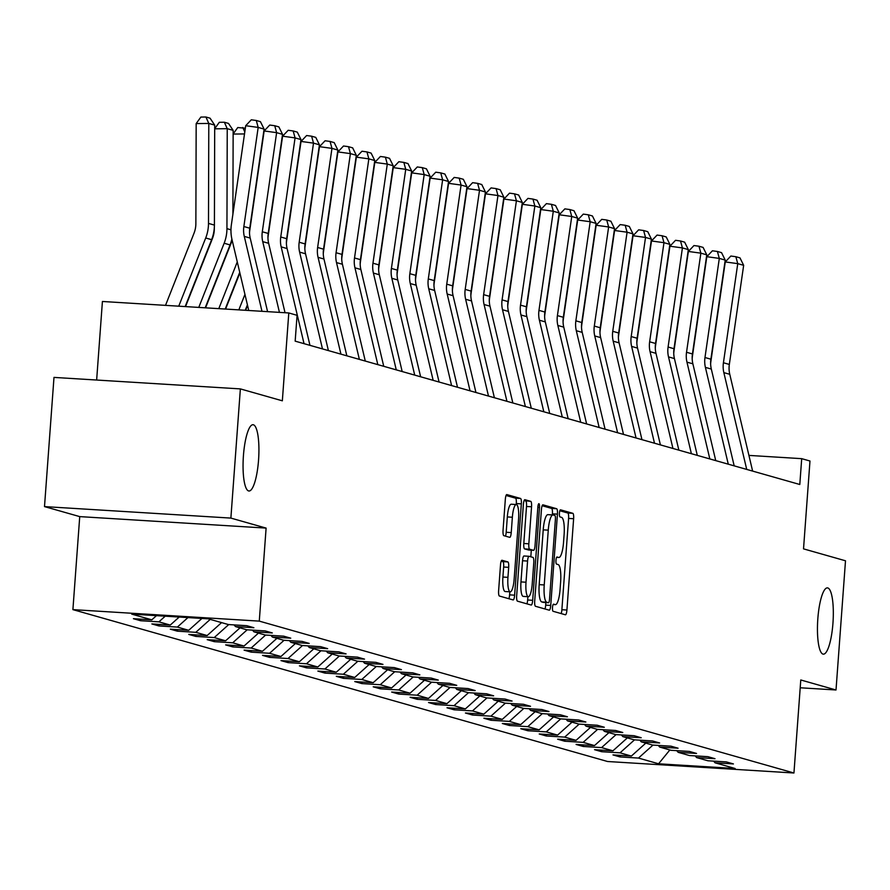<?xml version="1.0" encoding="UTF-8"?>
<svg xmlns="http://www.w3.org/2000/svg" width="890" height="890" viewBox="0 0 890 890"><rect width="100%" height="100%" fill="white"/><g stroke="black" fill="none" stroke-linecap="round" stroke-linejoin="round"><path stroke-width="1.33" d="M552.501 607.492A3.56 0.823 93.5 0 0 553.057 611.274L565.384 614.779A5.095 1.179 93.5 0 0 565.45 614.779A5.095 1.179 93.5 0 0 566.919 610.028L573.627 518.725A5.095 1.179 93.5 0 0 572.837 513.319L560.511 509.814A3.56 0.823 93.5 0 0 560.466 509.814A3.56 0.823 93.5 0 0 559.432 513.141A3.56 0.823 93.5 0 0 559.988 516.923L561.579 517.368A16.298 3.771 93.5 0 1 564.104 534.656L563.548 542.266A16.298 3.771 93.5 0 1 558.831 557.485A16.298 3.771 93.5 0 1 558.642 557.452L557.04 556.995A3.56 0.823 93.5 0 0 556.995 556.984A3.56 0.823 93.5 0 0 555.972 560.311A3.56 0.823 93.5 0 0 556.517 564.093L558.119 564.549A16.298 3.771 93.5 0 1 560.633 581.837L560.077 589.447A16.298 3.771 93.5 0 1 555.36 604.655A16.298 3.771 93.5 0 1 555.171 604.622L553.58 604.165A3.56 0.823 93.5 0 0 553.536 604.165A3.56 0.823 93.5 0 0 552.501 607.492M258.556 460.008A33.208 7.699 93.5 0 0 253.038 424.719A33.208 7.699 93.5 0 0 243.426 455.702A33.208 7.699 93.5 0 0 248.955 491.002A33.208 7.699 93.5 0 0 258.556 460.008M832.951 623.167A33.208 7.699 93.5 0 0 827.433 587.878A33.208 7.699 93.5 0 0 817.821 618.873A33.208 7.699 93.5 0 0 823.339 654.161A33.208 7.699 93.5 0 0 832.951 623.167M502.038 560.266A5.095 1.179 93.5 0 0 501.971 560.255A5.095 1.179 93.5 0 0 500.503 565.017L498.623 590.626A5.095 1.179 93.5 0 0 499.412 596.033L513.107 599.927A5.095 1.179 93.5 0 0 513.163 599.927A5.095 1.179 93.5 0 0 514.631 595.176L521.34 503.874A5.095 1.179 93.5 0 0 520.55 498.467L506.855 494.584A5.095 1.179 93.5 0 0 506.799 494.573A5.095 1.179 93.5 0 0 505.331 499.323L503.05 530.262A5.095 1.179 93.5 0 0 503.84 535.669L509.703 537.337A5.095 1.179 93.5 0 0 509.759 537.337A5.095 1.179 93.5 0 0 511.238 532.587L512.362 517.246A13.617 3.159 93.5 0 1 516.3 504.53A13.617 3.159 93.5 0 1 518.57 519.004L514.153 579.123A13.617 3.159 93.5 0 1 510.215 591.839A13.617 3.159 93.5 0 1 507.945 577.354L508.68 567.342A5.095 1.179 93.5 0 0 507.901 561.935L501.916 560.266M800.21 687.77L836.01 689.984L845.5 560.789L803.525 548.863L809.978 461.009L801.701 458.661L799.798 484.494L295.168 341.148L297.071 315.316L288.794 312.957L102.417 301.476L96.643 380.03M230.877 518.091L44.5 506.599L79.733 516.612L266.11 528.093L230.877 518.091L240.367 388.897L282.341 400.811L288.794 312.957M266.11 528.093L259.279 621.12L793.947 772.998L607.57 761.506L72.902 609.628L259.279 621.12M836.01 689.984L800.778 679.971L793.947 772.998M534.712 600.884A5.095 1.179 93.5 0 0 535.502 606.279L549.197 610.173A5.095 1.179 93.5 0 0 549.252 610.184A5.095 1.179 93.5 0 0 550.732 605.434L557.44 514.12A5.095 1.179 93.5 0 0 556.651 508.724L542.956 504.83A5.095 1.179 93.5 0 0 542.889 504.819A5.095 1.179 93.5 0 0 541.42 509.581L534.712 600.884M531.152 605.044L517.457 601.162A5.095 1.179 93.5 0 1 516.667 595.755L523.376 504.452A5.095 1.179 93.5 0 1 524.844 499.691A5.095 1.179 93.5 0 1 524.911 499.702L530.763 501.37A5.095 1.179 93.5 0 1 531.553 506.777L528.838 543.801A5.095 1.179 93.5 0 0 529.628 549.208L533.51 550.309A5.095 1.179 93.5 0 0 533.566 550.32A5.095 1.179 93.5 0 0 535.046 545.57L537.872 507.011A3.56 0.823 93.5 0 1 538.906 503.684A3.56 0.823 93.5 0 1 539.496 507.478L532.687 600.305A5.095 1.179 93.5 0 1 531.208 605.055A5.095 1.179 93.5 0 1 531.152 605.044M44.5 506.599L53.99 377.405L240.367 388.897M140.52 620.719L158.91 621.843L170.257 625.069L151.867 623.935L158.965 625.948L177.355 627.083L188.702 630.309L170.313 629.174L177.41 631.188L195.8 632.323L207.148 635.549L188.758 634.414L195.856 636.428L214.245 637.563L225.593 640.789L207.203 639.654L214.301 641.668L232.691 642.803L244.038 646.029L225.648 644.894L232.746 646.908L251.125 648.042L262.483 651.269L244.094 650.134L251.191 652.148L269.57 653.282L280.929 656.509L262.539 655.374L269.637 657.387L288.015 658.522L299.374 661.748L280.984 660.614L288.082 662.627L306.46 663.762L317.819 666.988L299.429 665.854L306.527 667.867L324.906 669.002L336.264 672.228L317.875 671.093L324.972 673.107L343.351 674.242L354.709 677.468L336.32 676.333L343.418 678.347L361.796 679.482L373.155 682.708L354.765 681.573L361.863 683.587L380.241 684.721L391.6 687.948L373.21 686.813L380.308 688.827L398.687 689.961L410.034 693.188L391.656 692.053L398.742 694.067L417.132 695.201L428.479 698.428L410.101 697.293L417.188 699.306L435.577 700.441L446.925 703.667L428.546 702.533L435.633 704.546L454.022 705.681L465.37 708.907L446.991 707.773L454.078 709.786L472.468 710.921L483.815 714.147L465.437 713.012L472.523 715.026L490.913 716.161L502.26 719.387L483.882 718.252L490.969 720.266L509.358 721.401L520.706 724.616L502.327 723.492L509.414 725.506L527.803 726.64L539.151 729.856L520.772 728.732L527.859 730.746L546.249 731.88L557.596 735.096L539.218 733.972L546.304 735.986L564.694 737.12L576.041 740.335L557.652 739.201L564.75 741.225L583.139 742.36L594.487 745.575L576.097 744.441L583.195 746.465L601.584 747.589L612.932 750.815L594.542 749.68L601.64 751.705L620.03 752.829L631.377 756.055L612.988 754.92L620.085 756.945L638.475 758.069L658.567 763.787L735.14 768.504L715.037 762.797L733.427 763.932L726.329 761.907L707.939 760.783L696.592 757.557L714.981 758.692L707.884 756.667L689.494 755.543L678.147 752.317L696.536 753.452L689.439 751.427L671.06 750.303L659.701 747.077L678.091 748.212L670.993 746.187L652.615 745.064L641.256 741.837L659.646 742.972L652.548 740.958L634.169 739.824L622.811 736.597L641.201 737.732L634.103 735.719L615.724 734.584L604.366 731.357L622.755 732.492L615.658 730.479L597.279 729.344L585.92 726.118L604.31 727.252L597.212 725.239L578.834 724.104L567.475 720.878L585.865 722.013L578.767 719.999L560.389 718.864L549.03 715.638L567.42 716.773L560.322 714.759L541.943 713.624L530.585 710.398L548.974 711.533L541.876 709.519L523.498 708.384L512.151 705.158L530.529 706.293L523.442 704.279L505.053 703.144L493.705 699.918L512.084 701.053L504.997 699.039L486.608 697.905L475.26 694.678L493.639 695.813L486.552 693.799L468.162 692.665L456.815 689.439L475.193 690.573L468.107 688.56L449.717 687.425L438.37 684.199L456.748 685.333L449.661 683.32L431.272 682.185L419.924 678.959L438.303 680.094L431.216 678.08L412.827 676.945L401.479 673.719L419.858 674.854L412.771 672.84L394.381 671.705L383.034 668.479L401.412 669.614L394.326 667.6L375.936 666.465L364.589 663.239L382.967 664.374L375.88 662.36L357.491 661.226L346.143 657.999L364.533 659.134L357.435 657.12L339.046 655.986L327.698 652.759L346.088 653.894L338.99 651.881L320.6 650.746L309.253 647.519L327.642 648.654L320.545 646.641L302.155 645.506L290.808 642.291L309.197 643.414L302.099 641.401L283.71 640.266L272.362 637.051L290.752 638.174L283.654 636.161L265.264 635.026L253.917 631.811L272.307 632.935L265.209 630.921L246.819 629.786L235.472 626.571L253.861 627.706L246.764 625.681L228.374 624.546L208.282 618.839L131.709 614.122L151.812 619.829L133.422 618.695L140.52 620.719L140.631 619.14M165.217 616.192L158.91 621.843M179.202 617.048L170.257 625.069M235.472 626.571L234.059 624.902M187.946 617.593L177.355 627.083M201.93 618.45L188.702 630.309M253.917 631.811L252.504 630.142M210.218 619.395L195.8 632.323M221.566 622.622L207.148 635.549M272.362 637.051L270.949 635.382M228.73 624.569L214.245 637.563M240.011 627.862L225.593 640.789M290.808 642.291L289.395 640.622M247.175 629.808L232.691 642.803M258.456 633.102L244.038 646.029M309.253 647.519L307.84 645.862M265.62 635.048L251.125 648.042M276.901 638.341L262.483 651.269M327.698 652.759L326.285 651.102M284.066 640.288L269.57 653.282M295.347 643.57L280.929 656.509M346.143 657.999L344.73 656.342M302.511 645.528L288.015 658.522M313.792 648.81L299.374 661.748M364.589 663.239L363.176 661.582M320.956 650.768L306.46 663.762M332.237 654.05L317.819 666.988M383.034 668.479L381.621 666.821M339.401 656.008L324.906 669.002M350.682 659.29L336.264 672.228M401.479 673.719L400.055 672.061M357.847 661.248L343.351 674.242M369.128 664.53L354.709 677.468M419.924 678.959L418.5 677.301M376.292 666.488L361.796 679.482M387.573 669.769L373.155 682.708M438.37 684.199L436.945 682.541M394.737 671.727L380.241 684.721M406.018 675.009L391.6 687.948M456.815 689.439L455.391 687.781M413.183 676.967L398.687 689.961M424.463 680.249L410.034 693.188M475.26 694.678L473.836 693.01M431.617 682.207L417.132 695.201M442.909 685.489L428.479 698.428M493.705 699.918L492.281 698.25M450.062 687.447L435.577 700.441M461.354 690.729L446.925 703.667M512.151 705.158L510.726 703.489M468.507 692.687L454.022 705.681M479.799 695.969L465.37 708.907M530.585 710.398L529.172 708.729M486.952 697.927L472.468 710.921M498.244 701.209L483.815 714.147M549.03 715.638L547.617 713.969M505.398 703.167L490.913 716.161M516.69 706.449L502.26 719.387M567.475 720.878L566.062 719.209M523.843 708.407L509.358 721.401M535.135 711.689L520.706 724.616M585.92 726.118L584.508 724.449M542.288 713.647L527.803 726.64M553.58 716.928L539.151 729.856M604.366 731.357L602.953 729.689M560.733 718.886L546.249 731.88M572.025 722.168L557.596 735.096M622.811 736.597L621.398 734.929M579.179 724.126L564.694 737.12M590.471 727.408L576.041 740.335M641.256 741.837L639.843 740.169M597.624 729.366L583.139 742.36M608.916 732.648L594.487 745.575M659.701 747.077L658.289 745.408M616.069 734.606L601.584 747.589M627.35 737.888L612.932 750.815M678.147 752.317L676.734 750.648M634.514 739.846L620.03 752.829M645.795 743.128L631.377 756.055M696.592 757.557L695.179 755.888M652.96 745.086L638.475 758.069M669.847 749.959L658.567 763.787M715.037 762.797L713.624 761.128M79.733 516.612L72.902 609.628M801.701 458.661L748.924 455.402M156.473 615.646L151.812 619.829M620.197 755.365L620.085 756.945M601.751 750.125L601.64 751.705M583.317 744.885L583.195 746.465M564.872 739.646L564.75 741.225M546.427 734.406L546.304 735.986M527.981 729.177L527.859 730.746M509.536 723.937L509.414 725.506M491.091 718.697L490.969 720.266M472.646 713.457L472.523 715.026M454.2 708.218L454.078 709.786M435.755 702.978L435.633 704.546M417.31 697.738L417.188 699.306M398.865 692.498L398.742 694.067M380.419 687.258L380.308 688.827M361.974 682.018L361.863 683.587M343.529 676.778L343.418 678.347M325.084 671.538L324.972 673.107M306.638 666.298L306.527 667.867M288.193 661.059L288.082 662.627M269.748 655.819L269.637 657.387M251.303 650.579L251.191 652.148M232.857 645.339L232.746 646.908M214.412 640.099L214.301 641.668M195.967 634.859L195.856 636.428M177.522 629.619L177.41 631.188M159.076 624.38L158.965 625.948M561.156 613.566A5.095 1.179 93.5 0 0 561.879 609.717L568.588 518.414A5.095 1.179 93.5 0 0 567.798 513.007L559.843 510.749M552.312 514.909L552.401 513.819A5.095 1.179 93.5 0 0 551.611 508.413L542.155 505.72M544.958 608.971A5.095 1.179 93.5 0 0 545.692 605.122L545.882 602.552M543.445 602.408L548.485 602.719A3.56 0.823 93.5 0 0 548.485 602.719A3.56 0.823 93.5 0 0 549.519 599.393L555.404 519.248A3.56 0.823 93.5 0 0 554.848 515.466L553.168 514.987A16.298 3.771 93.5 0 0 552.979 514.954A16.298 3.771 93.5 0 0 548.262 530.162L544.235 584.941A16.298 3.771 93.5 0 0 546.76 602.23L548.44 602.708L543.401 602.397A3.56 0.823 93.5 0 0 543.445 602.408A3.56 0.823 93.5 0 0 543.49 602.408M552.79 514.965L548.129 514.676A16.298 3.771 93.5 0 0 547.94 514.643A16.298 3.771 93.5 0 0 543.223 529.85L548.262 530.162M543.401 602.397L541.721 601.918A16.298 3.771 93.5 0 1 539.195 584.63L543.223 529.85M524.099 500.603L530.763 501.37M528.593 550.009A5.095 1.179 93.5 0 1 528.538 550.009A5.095 1.179 93.5 0 1 528.471 549.998L524.588 548.896A5.095 1.179 93.5 0 1 523.798 543.49L526.513 506.466A5.095 1.179 93.5 0 0 525.734 501.059M531.308 550.176L530.818 556.795M527.892 596.678L527.648 599.994L532.687 600.305M526.012 582.227A13.617 3.159 93.5 0 0 528.282 596.712A13.617 3.159 93.5 0 0 532.22 583.996L533.778 562.814A5.095 1.179 93.5 0 0 532.988 557.407L529.105 556.306A5.095 1.179 93.5 0 0 529.038 556.295A5.095 1.179 93.5 0 0 527.57 561.045L526.012 582.227L520.973 581.915A13.617 3.159 93.5 0 0 523.242 596.4L528.282 596.712M528.983 556.295L524.065 555.994A5.095 1.179 93.5 0 0 524.01 555.983A5.095 1.179 93.5 0 0 522.53 560.745L527.57 561.045M520.973 581.915L522.53 560.745M526.913 603.843A5.095 1.179 93.5 0 0 527.648 599.994M510.215 591.839L505.175 591.527A13.617 3.159 93.5 0 1 502.906 577.043L503.651 567.03A5.095 1.179 93.5 0 0 502.861 561.623L501.237 561.167M516.3 504.53L511.272 504.218A13.617 3.159 93.5 0 0 507.322 516.934L512.362 517.246M505.464 536.125A5.095 1.179 93.5 0 0 506.199 532.276L507.322 516.934M516.233 504.53L516.3 503.562A5.095 1.179 93.5 0 0 515.521 498.155L506.054 495.474M508.869 598.714A5.095 1.179 93.5 0 0 509.603 594.865L509.825 591.806M694.033 342.984L694.022 345.164M746.721 469.419L723.848 372.621A25.944 25.198 105.9 0 1 723.425 362.753L737.754 263.64L725.261 261.938L710.932 361.051A38.915 37.803 -74.1 0 0 710.632 363.821M752.629 471.099L729.767 374.301A25.944 25.198 105.9 0 1 729.333 364.433L743.662 265.32L737.754 263.64L735.852 256.709L739.99 257.889L743.662 265.32M725.261 261.938L730.857 256.031L735.852 256.709M675.588 337.744L675.577 339.924M657.143 332.504L657.131 334.684M728.276 464.18L705.403 367.381A25.944 25.198 105.9 0 1 704.98 357.513L719.309 258.4L706.816 256.698L692.487 355.811A38.915 37.803 -74.1 0 0 692.186 358.581M734.183 465.859L711.321 369.061A25.944 25.198 105.9 0 1 710.888 359.193L725.216 260.08L719.309 258.4L717.407 251.47L721.545 252.649L725.216 260.08M706.816 256.698L712.412 250.791L717.407 251.47M709.831 458.94L686.958 362.141A25.944 25.198 105.9 0 1 686.535 352.273L700.864 253.161L688.37 251.458L674.042 350.571A38.915 37.803 -74.1 0 0 673.741 353.341M715.738 460.62L692.876 363.821A25.944 25.198 105.9 0 1 692.442 353.953L706.771 254.84L700.864 253.161L698.962 246.23L703.1 247.409L706.771 254.84M688.37 251.458L693.966 245.551L698.962 246.23M638.697 327.264L638.686 329.445M620.252 322.024L620.241 324.205M601.807 316.784L601.796 318.965M691.385 453.7L668.512 356.901A25.944 25.198 105.9 0 1 668.09 347.033L682.419 247.921L669.925 246.219L655.596 345.331A38.915 37.803 -74.1 0 0 655.296 348.101M697.293 455.38L674.431 358.581A25.944 25.198 105.9 0 1 673.997 348.713L688.326 249.601L682.419 247.921L680.516 240.99L684.655 242.169L688.326 249.601M669.925 246.219L675.521 240.311L680.516 240.99M672.94 448.46L650.067 351.661A25.944 25.198 105.9 0 1 649.644 341.793L663.973 242.681L651.48 240.979L637.151 340.091A38.915 37.803 -74.1 0 0 636.851 342.861M678.848 450.14L655.986 353.341A25.944 25.198 105.9 0 1 655.552 343.473L669.881 244.361L663.973 242.681L662.071 235.75L666.21 236.929L669.881 244.361M651.48 240.979L657.076 235.071L662.071 235.75M654.495 443.22L631.622 346.421A25.944 25.198 105.9 0 1 631.199 336.553L645.528 237.441L633.035 235.739L618.706 334.851A38.915 37.803 -74.1 0 0 618.405 337.622M660.402 444.9L637.54 348.101A25.944 25.198 105.9 0 1 637.106 338.233L651.435 239.121L645.528 237.441L643.626 230.51L647.764 231.689L651.435 239.121M633.035 235.739L638.631 229.831L643.626 230.51M636.05 437.98L613.188 341.182A25.944 25.198 105.9 0 1 612.754 331.314L627.083 232.201L614.59 230.499L600.26 329.611A38.915 37.803 -74.1 0 0 599.96 332.382M641.957 439.66L619.095 342.861A25.944 25.198 105.9 0 1 618.661 332.993L632.99 233.881L627.083 232.201L625.181 225.27L629.319 226.449L632.99 233.881M614.59 230.499L620.185 224.591L625.181 225.27M617.604 432.74L594.743 335.942A25.944 25.198 105.9 0 1 594.309 326.074L608.638 226.961L596.144 225.259L581.815 324.372A38.915 37.803 -74.1 0 0 581.515 327.142M623.512 434.42L600.65 337.622A25.944 25.198 105.9 0 1 600.216 327.754L614.545 228.641L608.638 226.961L606.735 220.03L610.874 221.21L614.545 228.641M596.144 225.259L601.74 219.352L606.735 220.03M599.159 427.5L576.297 330.702A25.944 25.198 105.9 0 1 575.863 320.834L590.192 221.721L577.699 220.019L563.37 319.132A38.915 37.803 -74.1 0 0 563.07 321.902M605.067 429.18L582.205 332.382A25.944 25.198 105.9 0 1 581.771 322.514L596.1 223.401L590.192 221.721L588.29 214.79L592.428 215.97L596.1 223.401M577.699 220.019L583.295 214.112L588.29 214.79M580.714 422.261L557.852 325.462A25.944 25.198 105.9 0 1 557.418 315.605L571.747 216.481L559.254 214.779L544.925 313.892A38.915 37.803 -74.1 0 0 544.624 316.662M586.621 423.94L563.759 327.142A25.944 25.198 105.9 0 1 563.326 317.274L577.654 218.161L571.747 216.481L569.845 209.551L573.983 210.73L577.654 218.161M559.254 214.779L564.85 208.872L569.845 209.551M562.269 417.021L539.407 320.222A25.944 25.198 105.9 0 1 538.973 310.365L553.302 211.253L540.808 209.539L526.48 308.652A38.915 37.803 -74.1 0 0 526.179 311.422M568.176 418.701L545.314 321.902A25.944 25.198 105.9 0 1 544.88 312.034L559.209 212.921L553.302 211.253L551.399 204.311L555.538 205.49L559.209 212.921M540.808 209.539L546.404 203.632L551.399 204.311M543.823 411.781L520.962 314.982A25.944 25.198 105.9 0 1 520.528 305.125L534.857 206.013L522.363 204.299L508.034 303.412A38.915 37.803 -74.1 0 0 507.734 306.182M549.731 413.461L526.869 316.662A25.944 25.198 105.9 0 1 526.435 306.805L540.764 207.693L534.857 206.013L532.965 199.082L537.093 200.25L540.764 207.693M522.363 204.299L527.959 198.392L532.965 199.082M525.378 406.541L502.516 309.742A25.944 25.198 105.9 0 1 502.082 299.886L516.411 200.773L503.918 199.06L489.589 298.172A38.915 37.803 -74.1 0 0 489.289 300.942M531.286 408.221L508.424 311.422A25.944 25.198 105.9 0 1 507.99 301.565L522.319 202.453L516.411 200.773L514.52 193.842L518.659 195.01L522.319 202.453M503.918 199.06L509.514 193.152L514.52 193.842M506.933 401.301L484.071 304.502A25.944 25.198 105.9 0 1 483.637 294.646L497.966 195.533L485.473 193.82L471.144 292.932A38.915 37.803 -74.1 0 0 470.843 295.703M512.84 402.981L489.978 306.182A25.944 25.198 105.9 0 1 489.556 296.326L503.874 197.213L497.966 195.533L496.075 188.602L500.213 189.77L503.874 197.213M485.473 193.82L491.069 187.912L496.075 188.602M488.488 396.061L465.626 299.262A25.944 25.198 105.9 0 1 465.192 289.406L479.521 190.293L467.028 188.58L452.699 287.693A38.915 37.803 -74.1 0 0 452.398 290.463M494.395 397.741L471.533 300.942A25.944 25.198 105.9 0 1 471.11 291.086L485.428 191.973L479.521 190.293L477.63 183.362L481.768 184.53L485.428 191.973M467.028 188.58L472.623 182.672L477.63 183.362M470.042 390.821L447.18 294.023A25.944 25.198 105.9 0 1 446.747 284.166L461.076 185.053L448.582 183.34L434.253 282.453A38.915 37.803 -74.1 0 0 433.953 285.223M475.95 392.501L453.088 295.703A25.944 25.198 105.9 0 1 452.665 285.846L466.994 186.733L461.076 185.053L459.184 178.122L463.323 179.291L466.994 186.733M448.582 183.34L454.189 177.433L459.184 178.122M451.597 385.581L428.735 288.783A25.944 25.198 105.9 0 1 428.301 278.926L442.63 179.813L430.137 178.1L415.808 277.213A38.915 37.803 -74.1 0 0 415.508 279.983M457.505 387.261L434.643 290.463A25.944 25.198 105.9 0 1 434.22 280.606L448.549 181.493L442.63 179.813L440.739 172.883L444.878 174.051L448.549 181.493M430.137 178.1L435.744 172.193L440.739 172.883M433.152 380.341L410.29 283.543A25.944 25.198 105.9 0 1 409.856 273.686L424.185 174.573L411.692 172.86L397.363 271.973A38.915 37.803 -74.1 0 0 397.062 274.743M439.07 382.021L416.197 285.223A25.944 25.198 105.9 0 1 415.775 275.366L430.104 176.253L424.185 174.573L422.294 167.643L426.432 168.811L430.104 176.253M411.692 172.86L417.299 166.953L422.294 167.643M414.707 375.102L391.845 278.303A25.944 25.198 105.9 0 1 391.411 268.446L405.74 169.334L393.247 167.62L378.918 266.733A38.915 37.803 -74.1 0 0 378.617 269.514M420.625 376.782L397.752 279.983A25.944 25.198 105.9 0 1 397.329 270.126L411.658 171.013L405.74 169.334L403.849 162.403L407.987 163.571L411.658 171.013M393.247 167.62L398.853 161.713L403.849 162.403M396.261 369.862L373.399 273.063A25.944 25.198 105.9 0 1 372.966 263.206L387.295 164.094L374.801 162.392L360.472 261.504A38.915 37.803 -74.1 0 0 360.172 264.274M402.18 371.542L379.307 274.743A25.944 25.198 105.9 0 1 378.884 264.886L393.213 165.774L387.295 164.094L385.403 157.163L389.542 158.331L393.213 165.774M374.801 162.392L380.408 156.473L385.403 157.163M377.816 364.633L354.954 267.823A25.944 25.198 105.9 0 1 354.52 257.966L368.849 158.854L356.356 157.152L342.038 256.264A38.915 37.803 -74.1 0 0 341.727 259.035M383.735 366.302L360.862 269.503A25.944 25.198 105.9 0 1 360.439 259.646L374.768 160.534L368.849 158.854L366.958 151.923L371.097 153.102L374.768 160.534M356.356 157.152L361.963 151.233L366.958 151.923M359.371 359.393L336.509 262.594A25.944 25.198 105.9 0 1 336.075 252.727L350.404 153.614L337.911 151.912L323.593 251.024A38.915 37.803 -74.1 0 0 323.281 253.795M365.289 361.073L342.416 264.263A25.944 25.198 105.9 0 1 341.994 254.407L356.323 155.294L350.404 153.614L348.513 146.683L352.651 147.862L356.323 155.294M337.911 151.912L343.518 146.005L348.513 146.683M583.362 311.545L583.351 313.725M564.916 306.305L564.905 308.485M546.471 301.065L546.46 303.245M528.026 295.825L528.026 298.005M509.581 290.585L509.581 292.766M491.135 285.345L491.135 287.526M472.69 280.105L472.69 282.286M454.245 274.865L454.245 277.046M435.8 269.626L435.8 271.806M417.354 264.386L417.354 266.566M398.909 259.146L398.909 261.326M380.464 253.906L380.464 256.086M362.019 248.666L362.019 250.846M343.573 243.426L343.573 245.607M325.128 238.186L325.128 240.367M306.694 232.946L306.683 235.138M288.249 227.707L288.238 229.898M245.629 310.299L247.554 305.426M269.804 222.467L269.792 224.658M247.409 304.814L245.251 310.276M244.95 294.401L238.832 309.876M225.593 309.064L239.877 272.941M340.926 354.153L318.064 257.355A25.944 25.198 105.9 0 1 317.63 247.487L331.959 148.374L319.466 146.672L305.148 245.785A38.915 37.803 -74.1 0 0 304.836 248.555M346.844 355.833L323.971 259.023A25.944 25.198 105.9 0 1 323.548 249.167L337.877 150.054L331.959 148.374L330.068 141.443L334.206 142.623L337.877 150.054M319.466 146.672L325.072 140.765L330.068 141.443M322.48 348.913L299.618 252.115A25.944 25.198 105.9 0 1 299.185 242.247L313.514 143.134L301.031 141.432L286.702 240.545A38.915 37.803 -74.1 0 0 286.391 243.315M328.399 350.593L305.537 253.795A25.944 25.198 105.9 0 1 305.103 243.927L319.432 144.814L313.514 143.134L311.622 136.203L315.761 137.383L319.432 144.814M301.031 141.432L306.627 135.525L311.622 136.203M251.358 217.227L251.347 219.418M239.733 272.329L225.215 309.041M237.274 261.916L218.795 308.641M244.505 133.934L233.136 134.067M205.568 307.829L230.888 243.771A25.944 25.198 -74.1 0 0 232.079 239.933M233.136 133.956L237.752 127.548L245.329 128.204M244.794 131.931L242.803 127.481M304.035 343.674L281.173 246.875A25.944 25.198 105.9 0 1 280.751 237.007L295.068 137.894L282.586 136.192L268.257 235.305A38.915 37.803 -74.1 0 0 267.946 238.075M309.954 345.353L287.092 248.555A25.944 25.198 105.9 0 1 286.658 238.687L300.987 139.574L295.068 137.894L293.177 130.964L297.316 132.143L300.987 139.574M282.586 136.192L288.182 130.285L293.177 130.964M214.69 128.716L219.307 122.308L224.358 122.242L228.496 123.421L233.147 130.352L232.902 214.179M231.867 239.021A38.915 37.803 105.9 0 1 230.054 244.917L205.19 307.807M233.147 130.352L227.239 128.672L226.939 228.652A38.915 37.803 105.9 0 1 224.147 243.237L198.77 307.406M224.358 122.242L227.239 128.672L214.69 128.828M185.543 306.594L212.443 238.531A25.944 25.198 -74.1 0 0 214.312 228.808L214.323 227.695M279.438 312.379L262.728 241.635A25.944 25.198 105.9 0 1 262.305 231.767L276.623 132.655L264.141 130.952L249.812 230.065A38.915 37.803 -74.1 0 0 249.512 232.835M285.034 312.724L268.647 243.315A25.944 25.198 105.9 0 1 268.213 233.447L282.542 134.334L276.623 132.655L274.732 125.724L278.87 126.903L282.542 134.334M264.141 130.952L269.737 125.045L274.732 125.724M214.701 125.112L208.794 123.432L196.167 123.588L200.862 117.068L205.913 117.002L210.051 118.181L214.701 125.112L214.412 225.092A38.915 37.803 105.9 0 1 211.609 239.677L185.165 306.572M205.913 117.002L208.794 123.432L208.494 223.412A38.915 37.803 105.9 0 1 205.701 237.997L178.745 306.171M165.518 305.359L193.998 233.291A25.944 25.198 -74.1 0 0 195.867 223.568L196.167 123.588M261.983 311.311L244.283 236.395A25.944 25.198 105.9 0 1 243.86 226.527L258.178 127.415L245.696 125.713L231.367 224.825A38.915 37.803 -74.1 0 0 232.012 239.621L248.744 310.488M267.579 311.656L250.201 238.075A25.944 25.198 105.9 0 1 249.767 228.207L264.096 129.095L258.178 127.415L256.287 120.484L260.425 121.663L264.096 129.095M245.696 125.713L251.292 119.805L256.287 120.484M553.157 604.499L555.171 604.622M556.617 557.318L558.642 557.452M567.798 513.007L572.837 513.319M568.588 518.414L573.627 518.725M561.879 609.717L566.919 610.028M551.611 508.413L556.651 508.724M552.401 513.819L557.44 514.12M545.692 605.122L550.732 605.434M539.195 584.63L544.235 584.941M541.721 601.918L546.76 602.23M526.513 506.466L531.553 506.777M523.798 543.49L528.838 543.801M524.588 548.896L529.628 549.208M528.471 549.998L533.51 550.309M537.849 507.378L539.496 507.478M502.861 561.623L507.901 561.935M503.651 567.03L508.68 567.342M502.906 577.043L507.945 577.354M506.199 532.276L511.238 532.587M515.521 498.155L520.55 498.467M516.3 503.562L521.34 503.874M509.603 594.865L514.631 595.176M723.848 372.621L729.767 374.301M723.425 362.753L729.333 364.433M705.403 367.381L711.321 369.061M704.98 357.513L710.888 359.193M686.958 362.141L692.876 363.821M686.535 352.273L692.442 353.953M668.512 356.901L674.431 358.581M668.09 347.033L673.997 348.713M650.067 351.661L655.986 353.341M649.644 341.793L655.552 343.473M631.622 346.421L637.54 348.101M631.199 336.553L637.106 338.233M613.188 341.182L619.095 342.861M612.754 331.314L618.661 332.993M594.743 335.942L600.65 337.622M594.309 326.074L600.216 327.754M576.297 330.702L582.205 332.382M575.863 320.834L581.771 322.514M557.852 325.462L563.759 327.142M557.418 315.605L563.326 317.274M539.407 320.222L545.314 321.902M538.973 310.365L544.88 312.034M520.962 314.982L526.869 316.662M520.528 305.125L526.435 306.805M502.516 309.742L508.424 311.422M502.082 299.886L507.99 301.565M484.071 304.502L489.978 306.182M483.637 294.646L489.556 296.326M465.626 299.262L471.533 300.942M465.192 289.406L471.11 291.086M447.18 294.023L453.088 295.703M446.747 284.166L452.665 285.846M428.735 288.783L434.643 290.463M428.301 278.926L434.22 280.606M410.29 283.543L416.197 285.223M409.856 273.686L415.775 275.366M391.845 278.303L397.752 279.983M391.411 268.446L397.329 270.126M373.399 273.063L379.307 274.743M372.966 263.206L378.884 264.886M354.954 267.823L360.862 269.503M354.52 257.966L360.439 259.646M336.509 262.594L342.416 264.263M336.075 252.727L341.994 254.407M318.064 257.355L323.971 259.023M317.63 247.487L323.548 249.167M299.618 252.115L305.537 253.795M299.185 242.247L305.103 243.927M281.173 246.875L287.092 248.555M280.751 237.007L286.658 238.687M230.955 229.798L226.939 228.652M230.054 244.917L224.147 243.237M262.728 241.635L268.647 243.315M262.305 231.767L268.213 233.447M214.412 225.092L208.494 223.412M211.609 239.677L205.701 237.997M244.283 236.395L250.201 238.075M243.86 226.527L249.767 228.207M553.146 604.521L555.36 604.655M556.606 557.34L558.831 557.485M547.94 514.643L552.979 514.954M528.538 550.009L533.566 550.32M524.01 555.983L529.038 556.295"/></g></svg>
